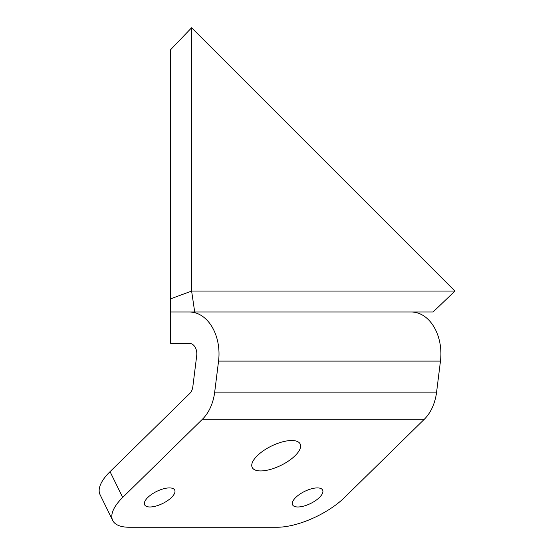 <?xml version="1.0" encoding="UTF-8"?>
<svg xmlns="http://www.w3.org/2000/svg" width="555" height="555" viewBox="0 0 555 555"><rect width="100%" height="100%" fill="white"/><g stroke="black" fill="none" stroke-linecap="round" stroke-linejoin="round"><path stroke-width="0.83" d="M170.69 298.798L170.69 311.993L433.073 311.993L454.933 291.077L191.614 291.077L191.614 27.75L170.69 49.617L170.69 298.798L191.614 291.077L194.708 311.993M191.614 27.75L454.933 291.077M170.69 311.993L170.69 343.378L189.422 343.378A10.462 7.395 90 0 1 196.817 353.84A10.462 7.395 90 0 1 196.706 355.651L192.835 386.689A10.462 7.395 90 0 1 189.768 393.467L110.043 471.66L122.69 497.446L202.415 419.254A41.84 29.588 -90 0 0 214.688 392.135L218.559 361.104A41.84 29.588 -90 0 0 189.422 311.993M276.189 467.476A26.702 10.76 -26.1 0 1 252.213 467.476A26.702 10.76 -26.1 0 1 276.189 443.958A26.702 10.76 -26.1 0 1 300.158 443.958A26.702 10.76 -26.1 0 1 276.189 467.476M159.673 504.814A16.74 6.743 -26.1 0 1 144.64 504.814A16.74 6.743 -26.1 0 1 159.673 490.079A16.74 6.743 -26.1 0 1 174.7 490.079A16.74 6.743 -26.1 0 1 159.673 504.814M307.609 504.814A16.74 6.743 -26.1 0 1 292.575 504.814A16.74 6.743 -26.1 0 1 307.609 490.079A16.74 6.743 -26.1 0 1 322.635 490.079A16.74 6.743 -26.1 0 1 307.609 504.814M411.324 311.993A41.84 29.588 90 0 1 440.462 361.104L436.591 392.135A41.84 29.588 90 0 1 424.318 419.254L344.593 497.446A52.302 21.076 153.9 0 1 277.216 527.25L129.28 527.25A52.302 21.076 153.9 0 1 112.707 520.472L100.067 494.685A52.302 21.076 -26.1 0 1 110.043 471.66M122.69 497.446A52.302 21.076 153.9 0 0 112.707 520.472M424.318 419.254L202.415 419.254M214.688 392.135L436.591 392.135M440.462 361.104L218.559 361.104"/></g></svg>

